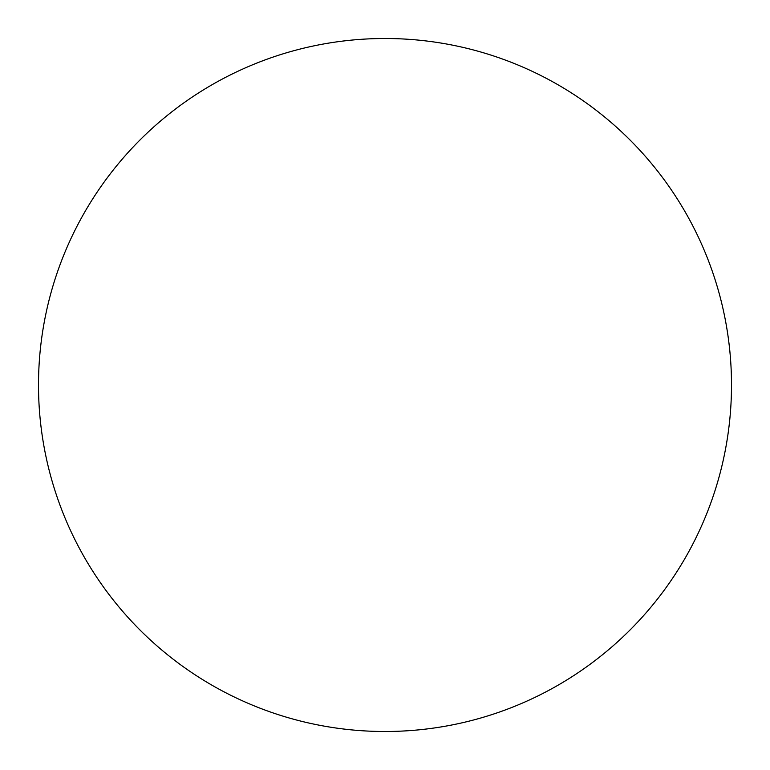 <?xml version="1.0" encoding="UTF-8"?>
<svg xmlns="http://www.w3.org/2000/svg" width="770" height="770" viewBox="0 0 770 770"><rect width="100%" height="100%" fill="white"/><g stroke="black" fill="none" stroke-linecap="round" stroke-linejoin="round"><path stroke-width="0.58" stroke-dasharray="3.85 2.89" d="M385 731.5A346.5 346.5 0 0 1 38.5 385A346.5 346.5 0 0 1 385 38.5A346.5 346.5 0 0 1 731.5 385A346.5 346.5 0 0 1 385 731.5A346.5 346.5 0 0 1 38.5 385A346.5 346.5 0 0 1 385 38.5A346.5 346.5 0 0 1 731.5 385A346.5 346.5 0 0 1 385 731.5A346.5 346.5 0 0 1 38.5 385A346.5 346.5 0 0 1 385 38.5A346.5 346.5 0 0 1 731.5 385A346.5 346.5 0 0 1 385 731.5"/><path stroke-width="1.16" d="M385 731.5A346.5 346.5 0 0 1 38.5 385A346.5 346.5 0 0 1 385 38.5A346.5 346.5 0 0 1 731.5 385A346.5 346.5 0 0 1 385 731.5"/></g></svg>
